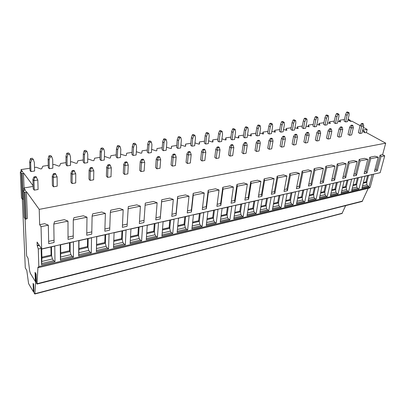 <?xml version="1.0" encoding="UTF-8"?>
<svg xmlns="http://www.w3.org/2000/svg" width="406" height="406" viewBox="0 0 406 406"><rect width="100%" height="100%" fill="white"/><g stroke="black" fill="none" stroke-linecap="round" stroke-linejoin="round"><path stroke-width="0.61" d="M22.32 199.097L25.289 267.919L26.786 270.396L28.593 283.632L33.409 291.767L33.104 283.347L33.678 284.307L33.982 292.736L34.617 293.812L34.936 293.716L35.561 281.637M20.325 171.956L21.462 197.869L22.487 199.336L21.371 173.362L20.325 171.956L20.914 171.662L22.695 171.799L21.046 169.591L21.132 171.677M33.114 185.725L23.441 172.794L24.066 187.968M33.14 186.42L23.817 188.008L23.913 190.323M25.091 218.758L26.629 255.912L28.06 258.216L29.653 270.914L30.404 273.385L35.373 281.556L36.337 281.17M368.227 188.323L362.172 201.432L37.022 284.068L36.408 283.266L36.104 274.035L35.058 272.345L35.373 281.556L35.068 272.36M23.081 190.637L24.213 217.449L25.304 219.073L24.198 192.195L23.081 190.637L23.7 190.307L25.573 190.444L23.817 188.008M37.022 284.068L37.956 267.036L38.54 267.605L38.814 266.595L38.281 249.015L37.185 245.498L37.078 242.067L41.64 248.934L41.036 226.675L39.651 224.691L39.215 209.374L26.365 191.541L27.42 218.367L26.167 219.103L25.304 219.073M38.54 267.605L369.445 188.029L370.231 187.161L373.662 174.159M372.175 174.595L369.008 186.653L361.893 188.354L365.009 176.214L372.175 174.595M362.03 176.884L358.934 189.059L351.647 190.8L354.687 178.538L362.03 176.884M351.637 179.224L348.612 191.525L341.152 193.307L344.115 180.919L351.637 179.224M340.984 181.624L338.046 194.048L330.398 195.875L333.28 183.36L340.984 181.624M330.073 184.085L327.211 196.631L319.375 198.504L322.171 185.867L330.073 184.085M318.877 186.608L316.112 199.285L308.073 201.203L310.778 188.43L318.877 186.608M307.403 189.191L304.728 202L296.481 203.969L299.085 191.064L307.403 189.191M295.624 191.845L293.051 204.786L284.596 206.806L287.093 193.769L295.624 191.845M283.54 194.57L281.074 207.649L272.396 209.719L274.781 196.545L283.54 194.57M271.132 197.367L268.777 210.582L259.87 212.708L262.139 199.392L271.132 197.367M258.389 200.234L256.156 213.597L247.005 215.779L249.147 202.32L258.389 200.234M245.3 203.188L243.194 216.692L233.79 218.935L235.8 205.324L245.3 203.188M231.846 206.218L229.872 219.869L220.214 222.178L222.082 208.415L231.846 206.218M218.012 209.334L216.185 223.138L206.253 225.513L207.968 211.597L218.012 209.334M203.782 212.541L202.112 226.497L191.896 228.938L193.454 214.87L203.782 212.541M189.145 215.84L187.633 229.953L177.123 232.465L178.508 218.235L189.145 215.84M174.072 219.235L172.738 233.511L161.918 236.094L163.121 221.701L174.072 219.235M158.553 222.732L157.401 237.175L146.256 239.834L147.271 225.274L158.553 222.732M142.562 226.335L141.608 240.941L130.128 243.686L130.935 228.954L142.562 226.335M126.083 230.05L125.337 244.828L113.502 247.655L114.096 232.75L126.083 230.05M109.087 233.876L108.564 248.832L96.359 251.745L96.719 236.662L109.087 233.876M91.553 237.83L91.264 252.963L78.678 255.968L78.789 240.707L91.553 237.83M73.456 241.905L73.42 257.221L60.423 260.327L60.271 244.879L73.456 241.905M54.764 246.117L54.993 261.621L41.574 264.824L41.143 249.188L54.764 246.117M39.077 245.077L37.185 245.498M378.204 157.173L370.678 158.726L369.795 157.274L374.961 156.219L378.204 157.173L374.464 171.352L377.26 170.728L381.021 156.594L384.71 155.833L380.173 172.692L41.64 248.934M53.8 224.046L54.612 221.635L64.326 219.651L67.99 221.118L53.8 224.046L54.084 242.499L48.71 243.691L48.329 225.173L41.036 226.675M67.99 221.118L68.035 239.403L73.232 238.246L73.273 220.032L73.953 217.687L83.347 215.769L87.001 217.2L73.273 220.032M87.001 217.2L86.737 235.252L91.761 234.13L92.111 216.149L92.659 213.866L101.749 212.008L105.387 213.409L92.111 216.149M105.387 213.409L104.829 231.232L109.701 230.151L110.33 212.389L110.767 210.171L119.567 208.374L123.185 209.74L110.33 212.389M123.185 209.74L122.358 227.34L127.073 226.289L128.296 206.588L136.817 204.847L140.42 206.187L127.976 208.755M140.42 206.187L139.339 223.569L143.912 222.554L145.277 203.122L153.534 201.437L157.122 202.746L145.059 205.233M157.122 202.746L155.797 219.91L160.233 218.925L160.355 216.804L155.965 217.768M161.618 201.818L161.735 199.762L169.744 198.128L173.311 199.407L161.618 201.818L160.233 218.925M173.311 199.407L171.763 216.368L176.062 215.413L176.092 213.338L171.956 214.251M177.671 198.509L177.691 196.504L185.461 194.916L189.013 196.174L177.671 198.509L176.062 215.413M189.013 196.174L187.252 212.927L191.429 211.998L191.373 209.978L187.476 210.836M193.241 195.301L193.175 193.342L200.716 191.799L204.248 193.033L193.241 195.301L191.429 211.998M204.248 193.033L202.29 209.587L206.344 208.689L206.207 206.71L202.533 207.517M208.354 192.185L208.202 190.272L215.525 188.78L219.037 189.983L208.354 192.185L206.344 208.689M219.037 189.983L216.895 206.344L220.834 205.472L220.62 203.538L217.164 204.299M223.021 189.16L222.798 187.293L229.908 185.841L233.399 187.024L223.021 189.16L220.834 205.472M233.399 187.024L231.085 203.193L234.912 202.345L234.627 200.457L231.374 201.173M237.271 186.227L236.972 184.4L243.879 182.989L247.35 184.146L237.271 186.227L234.912 202.345M247.35 184.146L244.874 200.133L248.594 199.305L248.244 197.458L245.183 198.133M251.116 183.37L250.746 181.583L257.465 180.213L260.916 181.35L251.116 183.37L248.594 199.305M260.916 181.35L258.282 197.154L261.9 196.347L261.484 194.545L258.612 195.179M264.575 180.599L264.139 178.848L270.67 177.518L274.106 178.635L264.575 180.599L261.9 196.347M274.106 178.635L271.325 194.256L274.847 193.474L274.37 191.708L271.675 192.302M277.663 177.899L277.166 176.189L283.52 174.895L286.93 175.991L277.663 177.899L274.847 193.474M286.93 175.991L284.017 191.439L287.448 190.678L286.915 188.947L284.383 189.506M290.397 175.275L289.838 173.601L296.025 172.342L299.415 173.418L290.397 175.275L287.448 190.678M299.415 173.418L296.375 188.694L299.714 187.953L299.126 186.263L296.756 186.78M302.785 172.723L302.176 171.083L308.2 169.855L311.569 170.911L302.785 172.723L299.714 187.953M311.569 170.911L308.408 186.019L311.656 185.298L311.021 183.644L308.804 184.131M314.848 170.236L314.188 168.632L320.055 167.434L323.399 168.47L314.848 170.236L311.656 185.298M323.399 168.47L320.131 183.416L323.298 182.715L322.613 181.091L320.537 181.548M326.597 167.815L325.886 166.242L331.6 165.075L334.93 166.095L326.597 167.815L323.298 182.715M334.93 166.095L331.55 180.883L334.635 180.198L333.905 178.604L331.976 179.031M338.041 165.455L337.284 163.912L342.857 162.776L346.161 163.78L338.041 165.455L334.635 180.198M346.161 163.78L342.684 178.407L345.694 177.742L344.922 176.184L343.121 176.58M349.196 163.156L348.399 161.644L353.824 160.537L357.113 161.522L349.196 163.156L345.694 177.742M357.113 161.522L353.54 175.996L356.478 175.346L355.661 173.819L353.986 174.184M360.071 160.913L359.229 159.431L364.527 158.35L367.79 159.319L360.071 160.913L356.478 175.346M367.79 159.319L364.131 173.646L366.994 173.012L366.141 171.51L364.588 171.855M370.678 158.726L366.994 173.012M54.049 240.2L48.664 241.382M39.651 224.691L44.655 223.67L48.329 225.173M381.021 156.594L380.102 155.173L376.372 169.261L374.931 169.576M384.71 155.833L382.63 154.656L380.102 155.173M377.26 170.728L376.372 169.261M382.63 154.656L385.7 143.166L39.215 209.374M369.795 157.274L366.141 171.51M359.229 159.431L355.661 173.819M348.399 161.644L344.922 176.184M337.284 163.912L333.905 178.604M325.886 166.242L322.613 181.091M314.188 168.632L311.021 183.644M302.176 171.083L299.126 186.263M289.838 173.601L286.915 188.947M277.166 176.189L274.37 191.708M264.139 178.848L261.484 194.545M250.746 181.583L248.244 197.458M236.972 184.4L234.627 200.457M222.798 187.293L220.62 203.538M208.202 190.272L206.207 206.71M193.175 193.342L191.373 209.978M177.691 196.504L176.092 213.338M161.735 199.762L160.355 216.804M144.054 220.392L139.471 221.397M127.185 224.102L122.46 225.142M109.777 227.933L104.9 229.009M91.807 231.887L86.767 232.998M73.237 235.977L68.03 237.119M34.505 167.505L36.2 167.242L40.696 168.911L41.686 168.754L42.787 166.221L48.238 165.379M52.79 164.674L54.201 164.455L58.682 166.09L59.641 165.937L60.585 163.466L66.011 162.628M70.517 161.928L71.654 161.75L76.12 163.354L77.054 163.207L77.85 160.791L83.25 159.954M87.711 159.264L88.594 159.127L93.045 160.7L93.953 160.558L94.608 158.198L99.977 157.366M104.398 156.68L105.037 156.584L109.473 158.122L110.356 157.985L110.879 155.676L116.223 154.848M120.597 154.173L125.429 155.62L126.281 155.483L126.687 153.229L132.001 152.407M136.335 151.737L140.928 153.189L141.76 153.057L142.044 150.849L147.327 150.032M151.621 149.372L155.995 150.824L156.802 150.697L156.975 148.54L162.227 147.723M166.475 147.16L170.642 148.525L171.428 148.403L171.499 146.292L176.722 145.48M180.914 145.008L184.892 146.292L185.654 146.17L185.623 144.1L190.82 143.298M194.961 142.907L198.757 144.115L199.498 143.998L199.376 141.973L204.538 141.171M208.633 140.857L212.252 141.998L212.977 141.887L212.764 139.897L217.895 139.106M221.94 138.862L225.396 139.938L226.101 139.826L225.802 137.878L230.902 137.091M234.896 136.913L238.2 137.928L238.885 137.822L238.51 135.914L243.58 135.127M247.523 135.01L251.344 135.868L250.893 133.995L255.932 133.214M259.825 133.158L263.489 133.96L262.966 132.123L267.97 131.351M271.812 131.346L275.329 132.102L274.74 130.301L279.714 129.529M283.505 129.58L286.88 130.29L286.225 128.524L291.168 127.758M294.913 127.849L298.151 128.524L297.436 126.789L302.348 126.027M306.043 126.164L309.154 126.799L308.377 125.094L313.259 124.337M316.903 124.515L319.892 125.114L319.06 123.439L323.912 122.688M327.51 122.901L330.377 123.465L329.494 121.82L334.316 121.074M337.868 121.328L340.624 121.861L339.69 120.242L344.476 119.501M360.076 125.586L351.611 121.003L351.038 121.587L348.439 120.176L350.403 120.354L348.14 119.125M362.695 130.169L367.136 129.407L363.375 127.372M385.7 143.166L366.273 132.539L365.095 132.782L363.35 131.828L364.684 131.686L362.604 130.529M24.198 192.195L25.081 192.236L26.365 191.541M21.371 173.362L22.213 173.408L23.441 172.794M21.046 169.591L29.907 168.216M361.497 123.591L362.507 123.424L363.304 123.85L363.725 125.951L361.969 133.122L359.955 133.472L358.381 132.605L360.117 125.424L361.497 123.591L362.289 124.018L361.705 126.286L360.117 125.424M336.437 113.639L337.452 113.492L338.939 114.299L338.929 116.547L337.452 123.206L335.432 123.525L333.955 122.703L335.417 116.04L336.437 113.639L337.924 114.451L336.904 116.852L335.417 116.04M351.078 125.287L352.119 125.114L352.91 125.55L353.352 127.672L351.637 134.924L349.576 135.279L348.008 134.396L349.703 127.139L351.078 125.287L351.875 125.718L351.281 128.012L349.703 127.139M325.998 115.172L327.038 115.02L328.52 115.842L328.535 118.11L327.094 124.84L325.028 125.17L323.562 124.327L324.983 117.598L325.998 115.172L327.48 115.994L326.46 118.425L324.983 117.598M340.411 127.022L341.471 126.85L342.258 127.291L342.725 129.433L341.055 136.761L338.944 137.132L337.386 136.228L339.03 128.895L340.411 127.022L341.197 127.464L340.604 129.788L339.03 128.895M315.31 116.74L316.375 116.588L317.847 117.42L317.893 119.714L316.492 126.515L314.376 126.85L312.919 125.997L314.3 119.191L315.31 116.74L316.781 117.578L315.767 120.034L314.3 119.191M329.469 128.803L330.56 128.626L331.342 129.072L331.834 131.239L330.21 138.649L328.043 139.03L326.495 138.111L328.094 130.696L329.469 128.803L330.251 129.25L329.657 131.6L328.094 130.696M304.363 118.349L305.454 118.192L306.916 119.039L306.987 121.353L305.637 128.23L303.47 128.57L302.023 127.702L303.353 120.826L304.363 118.349L305.825 119.202L304.81 121.683L303.353 120.826M318.253 130.625L319.37 130.448L320.146 130.905L320.664 133.097L319.091 140.588L316.868 140.973L315.33 140.034L316.883 132.544L318.253 130.625L319.03 131.087L318.436 133.462L316.883 132.544M293.147 119.998L294.259 119.831L295.715 120.694L295.817 123.038L294.512 129.986L292.29 130.336L290.858 129.453L292.137 122.5L293.147 119.998L294.594 120.861L293.584 123.373L292.137 122.5M306.748 132.498L307.895 132.315L308.667 132.777L309.21 134.995L307.692 142.567L305.413 142.968L303.886 142.014L305.378 134.437L306.748 132.498L307.52 132.965L306.921 135.376L305.378 134.437M281.647 121.683L282.789 121.516L284.23 122.394L284.367 124.759L283.114 131.783L280.835 132.143L279.414 131.245L280.642 124.221L281.647 121.683L283.083 122.566L282.079 125.104L280.642 124.221M294.944 134.422L296.121 134.229L296.887 134.706L297.461 136.944L295.994 144.602L293.655 145.013L292.142 144.039L293.579 136.38L294.944 134.422L295.715 134.893L295.111 137.335L293.579 136.38M269.858 123.414L271.03 123.241L272.462 124.134L272.629 126.53L271.426 133.63L269.092 133.995L267.686 133.082L268.858 125.977L269.858 123.414L271.284 124.312L270.279 126.88L268.858 125.977M282.83 136.391L284.038 136.193L284.799 136.68L285.398 138.948L283.992 146.693L281.597 147.109L280.094 146.119L281.47 138.37L282.83 136.391L283.591 136.878L282.987 139.344L281.47 138.37M257.769 125.19L258.972 125.012L260.383 125.921L260.586 128.342L259.449 135.523L257.054 135.898L255.658 134.965L256.775 127.783L257.769 125.19L259.18 126.099L258.18 128.702L256.775 127.783M270.396 138.416L271.634 138.213L272.385 138.705L273.015 141.004L271.675 148.835L269.214 149.266L267.727 148.256L269.041 140.42L270.396 138.416L271.147 138.908L270.543 141.41L269.041 140.42M245.366 127.007L246.599 126.829L248 127.753L248.239 130.199L247.158 137.461L244.701 137.847L243.321 136.898L244.376 129.636L245.366 127.007L246.762 127.936L245.767 130.57L244.376 129.636M257.622 140.496L258.896 140.288L259.642 140.791L260.302 143.11L259.028 151.037L256.496 151.479L255.024 150.448L256.272 142.521L257.622 140.496L258.368 140.999L257.759 143.531L256.272 142.521M232.638 128.88L233.902 128.692L235.287 129.636L235.561 132.107L234.546 139.451L232.024 139.847L230.664 138.882L231.653 131.534L232.638 128.88L234.013 129.824L233.029 132.488L231.653 131.534M244.498 142.628L245.808 142.42L246.543 142.932L247.234 145.277L246.036 153.301L243.433 153.752L241.981 152.702L243.153 144.678L244.498 142.628L245.234 143.145L244.625 145.713L243.153 144.678M219.57 130.793L220.869 130.605L222.234 131.569L222.554 134.066L221.605 141.496L219.017 141.902L217.672 140.918L218.595 133.488L219.57 130.793L220.93 131.762L219.95 134.457L218.595 133.488M231.009 144.825L232.354 144.607L233.08 145.13L233.81 147.51L232.684 155.62L230.009 156.087L228.578 155.016L229.674 146.901L231.009 144.825L231.735 145.348L231.121 147.951L229.674 146.901M206.152 132.767L207.486 132.569L208.831 133.549L209.191 136.076L208.314 143.592L205.654 144.013L204.33 143.008L205.182 135.487L206.152 132.767L207.491 133.747L206.517 136.477L205.182 135.487M217.139 147.084L218.524 146.855L219.24 147.393L220.001 149.799L218.961 158.01L216.21 158.487L214.799 157.396L215.814 149.18L217.139 147.084L217.855 147.617L217.24 150.256L215.814 149.18M192.363 134.787L193.738 134.589L195.058 135.589L195.464 138.141L194.667 145.744L191.931 146.175L190.632 145.155L191.404 137.548L192.363 134.787L193.682 135.792L192.718 138.553L191.404 137.548M202.873 149.403L204.299 149.175L205.005 149.718L205.806 152.154L204.847 160.466L202.021 160.959L200.63 159.842L201.559 151.529L202.873 149.403L203.579 149.951L202.964 152.626L201.559 151.529M178.193 136.868L179.604 136.66L180.903 137.68L181.36 140.263L180.64 147.962L177.833 148.403L176.554 147.358L177.244 139.659L178.193 136.868L179.493 137.893L178.538 140.689L177.244 139.659M188.196 151.793L189.658 151.555L190.353 152.113L191.196 154.579L190.328 162.994L187.42 163.496L186.055 162.359L186.887 153.945L188.196 151.793L188.891 152.351L188.272 155.062L186.887 153.945M163.628 139.004L165.08 138.791L166.353 139.837L166.856 142.445L166.221 150.235L163.339 150.692L162.08 149.626L162.689 141.836L163.628 139.004L164.897 140.05L163.953 142.882L162.689 141.836M173.088 154.25L174.59 154.006L175.275 154.574L176.158 157.076L175.387 165.592L172.393 166.11L171.053 164.948L171.789 156.427L173.088 154.25L173.763 154.823L173.144 157.574L171.789 156.427M148.647 141.207L150.139 140.989L151.387 142.049L151.94 144.693L151.397 152.575L148.434 153.042L147.2 151.956L147.718 144.069L148.647 141.207L149.89 142.273L148.956 145.14L147.718 144.069M157.523 156.787L159.076 156.533L159.741 157.112L160.669 159.644L160.005 168.267L156.919 168.805L155.605 167.617L156.239 158.99L157.523 156.787L158.188 157.366L157.569 160.157L156.239 158.99M133.229 143.47L134.767 143.242L135.985 144.328L136.599 147.002L136.152 154.98L133.097 155.462L131.894 154.351L132.315 146.368L133.229 143.47L134.447 144.556L133.523 147.464L132.315 146.368M141.491 159.396L143.09 159.132L143.739 159.725L144.714 162.293L144.155 171.027L140.978 171.581L139.7 170.363L140.222 161.624L141.491 159.396L142.141 159.989L141.516 162.821L140.222 161.624M117.364 145.795L118.943 145.566L120.13 146.673L120.805 149.378L120.46 157.457L117.314 157.954L116.146 156.823L116.461 148.738L117.364 145.795L118.547 146.906L117.638 149.855L116.461 148.738M124.962 162.085L126.611 161.816L127.245 162.42L128.266 165.024L127.829 173.869L124.556 174.438L123.302 173.195L123.708 164.344L124.962 162.085L125.591 162.694L124.972 165.567L123.708 164.344M101.023 148.195L102.652 147.957L103.804 149.088L104.54 151.829L104.301 160.01L101.069 160.522L99.932 159.36L100.135 151.174L101.023 148.195L102.175 149.332L101.282 152.316L100.135 151.174M107.915 164.856L109.615 164.582L110.234 165.201L111.305 167.835L110.99 176.798L107.615 177.386L106.402 176.113L106.682 167.145L107.915 164.856L108.529 165.481L107.905 168.399L106.682 167.145M84.189 150.667L85.869 150.418L86.985 151.575L87.782 154.351L87.666 162.633L84.331 163.161L83.23 161.979L83.316 153.686L84.189 150.667L85.306 151.824L84.428 154.853L83.316 153.686M90.33 167.719L92.086 167.434L93.806 170.738L93.629 179.817L90.142 180.426L88.97 179.122L89.112 170.038L90.33 167.719L90.924 168.358L90.299 171.322L89.112 170.038M66.838 153.214L68.568 152.96L69.649 154.143L70.517 156.949L70.517 165.343L67.081 165.887L66.021 164.674L65.985 156.274L66.838 153.214L67.914 154.397L67.056 157.467L65.985 156.274M72.177 170.672L73.988 170.378L75.744 173.738L75.709 182.939L72.111 183.563L70.979 182.228L70.979 173.022L72.177 170.672L72.75 171.327L72.126 174.336L70.979 173.022M48.948 155.838L50.735 155.574L51.77 156.787L52.709 159.629L52.841 168.135L49.299 168.693L48.278 167.45L48.111 158.944L48.948 155.838L49.984 157.051L49.141 160.167L48.111 158.944M53.425 173.727L55.297 173.423L57.094 176.833L57.205 186.156L53.49 186.801L52.404 185.435L52.252 176.108L53.425 173.727L53.973 174.392L53.353 177.452L52.252 176.108M30.491 158.548L32.333 158.279L33.328 159.517L34.343 162.39L34.611 171.012L30.957 171.586L29.978 170.317L29.674 161.7L30.491 158.548L31.48 159.786L30.658 162.948L29.674 161.7M34.048 176.879L35.987 176.564L37.819 180.031L38.093 189.48L34.256 190.15L33.216 188.749L32.906 179.295L34.048 176.879L34.576 177.564L33.952 180.67L32.906 179.295M346.633 112.147L347.622 112L349.119 112.792L349.084 115.02L347.566 121.612L345.592 121.922L344.11 121.11L345.613 114.517L346.633 112.147L348.13 112.939L347.105 115.319L345.613 114.517M349.119 112.792L348.13 112.939M345.592 121.922L347.105 115.319M363.304 123.85L362.289 124.018M363.725 125.951L361.705 126.286L359.955 133.472M338.939 114.299L337.924 114.451M335.432 123.525L336.904 116.852M352.91 125.55L351.875 125.718M353.352 127.672L351.281 128.012L349.576 135.279M328.52 115.842L327.48 115.994M325.028 125.17L326.46 118.425M342.258 127.291L341.197 127.464M342.725 129.433L340.604 129.788L338.944 137.132M317.847 117.42L316.781 117.578M314.376 126.85L315.767 120.034M331.342 129.072L330.251 129.25M331.834 131.239L329.657 131.6L328.043 139.03M306.916 119.039L305.825 119.202M303.47 128.57L304.81 121.683M320.146 130.905L319.03 131.087M320.664 133.097L318.436 133.462L316.868 140.973M295.715 120.694L294.594 120.861M292.29 130.336L293.584 123.373M308.667 132.777L307.52 132.965M309.21 134.995L306.921 135.376L305.413 142.968M284.23 122.394L283.083 122.566M280.835 132.143L282.079 125.104M296.887 134.706L295.715 134.893M297.461 136.944L295.111 137.335L293.655 145.013M272.462 124.134L271.284 124.312M269.092 133.995L270.279 126.88M284.799 136.68L283.591 136.878M285.398 138.948L282.987 139.344L281.597 147.109M260.383 125.921L259.18 126.099M257.054 135.898L258.18 128.702M272.385 138.705L271.147 138.908M273.015 141.004L270.543 141.41L269.214 149.266M248 127.753L246.762 127.936M244.701 137.847L245.767 130.57M259.642 140.791L258.368 140.999M260.302 143.11L257.759 143.531L256.496 151.479M235.287 129.636L234.013 129.824M232.024 139.847L233.029 132.488M246.543 142.932L245.234 143.145M247.234 145.277L244.625 145.713L243.433 153.752M222.234 131.569L220.93 131.762M219.017 141.902L219.95 134.457M233.08 145.13L231.735 145.348M233.81 147.51L231.121 147.951L230.009 156.087M208.831 133.549L207.491 133.747M205.654 144.013L206.517 136.477M219.24 147.393L217.855 147.617M220.001 149.799L217.24 150.256L216.21 158.487M195.058 135.589L193.682 135.792M191.931 146.175L192.718 138.553M205.005 149.718L203.579 149.951M205.806 152.154L202.964 152.626L202.021 160.959M180.903 137.68L179.493 137.893M177.833 148.403L178.538 140.689M190.353 152.113L188.891 152.351M191.196 154.579L188.272 155.062L187.42 163.496M166.353 139.837L164.897 140.05M163.339 150.692L163.953 142.882M175.275 154.574L173.763 154.823M176.158 157.076L173.144 157.574L172.393 166.11M151.387 142.049L149.89 142.273M148.434 153.042L148.956 145.14M159.741 157.112L158.188 157.366M160.669 159.644L157.569 160.157L156.919 168.805M135.985 144.328L134.447 144.556M133.097 155.462L133.523 147.464M143.739 159.725L142.141 159.989M144.714 162.293L141.516 162.821L140.978 171.581M120.13 146.673L118.547 146.906M117.314 157.954L117.638 149.855M127.245 162.42L125.591 162.694M128.266 165.024L124.972 165.567L124.556 174.438M103.804 149.088L102.175 149.332M101.069 160.522L101.282 152.316M110.234 165.201L108.529 165.481M111.305 167.835L107.905 168.399L107.615 177.386M86.985 151.575L85.306 151.824M84.331 163.161L84.428 154.853M92.68 168.069L90.924 168.358M93.806 170.738L90.299 171.322L90.142 180.426M69.649 154.143L67.914 154.397M67.081 165.887L67.056 157.467M74.562 171.033L72.75 171.327M75.744 173.738L72.126 174.336L72.111 183.563M51.77 156.787L49.984 157.051M49.299 168.693L49.141 160.167M55.85 174.088L53.973 174.392M57.094 176.833L53.353 177.452L53.49 186.801M33.328 159.517L31.48 159.786M30.957 171.586L30.658 162.948M36.515 177.249L34.576 177.564M37.819 180.031L33.952 180.67L34.256 190.15M339.69 120.242L339.35 121.744M329.494 121.82L329.159 123.368M319.06 123.439L318.73 125.033M308.377 125.094L308.047 126.743M297.436 126.789L297.111 128.489M286.225 128.524L285.905 130.285M274.74 130.301L274.426 132.123M262.966 132.123L262.662 134.01M250.893 133.995L250.593 135.949M238.51 135.914L238.226 137.923M225.802 137.878L225.538 139.913M212.764 139.897L212.516 141.958M199.376 141.973L199.148 144.054M185.623 144.1L185.42 146.206M171.499 146.292L171.317 148.418M33.409 291.767L33.931 291.386M34.825 294L342.009 213.49L345.638 205.634M367.136 129.407L366.349 132.579M350.403 120.354L350.221 121.14M22.487 199.336L23.447 199.305M368.546 175.417L366.735 182.385L363.213 183.207M369.008 186.653L367.816 186.029L366.912 184.771L366.735 182.385L365.953 181.898L363.395 182.492M367.577 175.636L365.953 181.898M358.934 189.059L357.732 188.425L356.818 187.151L356.63 184.74L352.936 185.603M358.397 177.701L356.63 184.74L355.849 184.243L353.113 184.877M357.432 177.919L355.849 184.243M348.612 191.525L347.409 190.876L346.485 189.592L346.277 187.156L342.405 188.054M348.003 180.046L346.277 187.156L345.501 186.648L342.583 187.323M347.044 180.259L345.501 186.648M338.046 194.048L336.833 193.393L335.894 192.089L335.671 189.627L331.616 190.571M337.35 182.446L335.671 189.627L334.899 189.11L331.788 189.83M336.401 182.659L334.899 189.11M327.211 196.631L325.993 195.966L325.049 194.647L324.805 192.16L320.557 193.149M326.434 184.903L324.805 192.16L324.039 191.632L320.725 192.403M325.495 185.116L324.039 191.632M316.112 199.285L314.883 198.61L313.924 197.27L313.665 194.753L309.22 195.788M315.244 187.425L313.665 194.753L312.904 194.22L309.377 195.037M314.315 187.633L312.904 194.22M304.728 202L303.495 201.315L302.526 199.96L302.242 197.417L297.588 198.504M303.764 190.013L302.242 197.417L301.485 196.869L297.74 197.742M302.851 190.216L301.485 196.869M293.051 204.786L291.812 204.091L290.833 202.721L290.529 200.148L285.651 201.285M291.99 192.662L290.529 200.148L289.777 199.59L285.799 200.513M291.087 192.87L289.777 199.59M281.074 207.649L279.825 206.938L278.831 205.548L278.506 202.949L273.405 204.137M279.912 195.387L278.506 202.949L277.765 202.381L273.548 203.36M279.018 195.585L277.765 202.381M268.777 210.582L267.524 209.861L266.519 208.456L266.174 205.822L260.83 207.07M267.508 198.184L266.174 205.822L265.438 205.243L260.962 206.284M266.63 198.377L265.438 205.243M256.156 213.597L254.897 212.866L253.877 211.44L253.506 208.775L247.914 210.08M254.775 201.051L253.506 208.775L252.781 208.182L248.041 209.283M253.912 201.244L252.781 208.182M243.194 216.692L241.925 215.946L240.895 214.5L240.499 211.805L234.643 213.17M241.692 204L240.499 211.805L239.779 211.201L234.764 212.368M240.844 204.188L239.779 211.201M229.872 219.869L228.603 219.113L227.558 217.646L227.132 214.921L221.006 216.352M228.248 207.03L227.132 214.921L226.421 214.307L221.113 215.54M227.421 207.212L226.421 214.307M216.185 223.138L214.906 222.366L213.845 220.879L213.394 218.123L206.979 219.621M214.424 210.141L213.394 218.123L212.698 217.494L207.08 218.798M213.617 210.323L212.698 217.494M202.112 226.497L200.823 225.716L199.752 224.208L199.27 221.417L192.556 222.98M200.214 213.343L199.27 221.417L198.585 220.773L192.647 222.153M199.422 213.52L198.585 220.773M187.633 229.953L186.344 229.157L185.253 227.629L184.745 224.802L177.706 226.441M185.593 216.642L184.745 224.802L184.065 224.142L177.792 225.604M184.821 216.814L184.065 224.142M172.738 233.511L171.439 232.699L170.337 231.146L169.794 228.284L162.425 230.004M170.54 220.032L169.794 228.284L169.129 227.614L162.496 229.151M169.794 220.199L169.129 227.614M157.401 237.175L156.097 236.343L154.98 234.769L154.402 231.872L146.688 233.668M155.041 223.523L154.402 231.872L153.752 231.187L146.749 232.811M154.326 223.686L153.752 231.187M141.608 240.941L140.298 240.098L139.167 238.5L138.553 235.566L130.468 237.449M139.08 227.121L138.553 235.566L137.918 234.861L130.519 236.581M138.385 227.274L137.918 234.861M125.337 244.828L124.023 243.965L122.876 242.346L122.221 239.373L113.751 241.347M122.627 230.826L122.221 239.373L121.602 238.652L113.787 240.469M121.962 230.978L121.602 238.652M108.564 248.832L107.245 247.954L106.078 246.305L105.387 243.295L96.567 245.351L96.359 251.745M105.667 234.648L105.387 243.295L104.789 242.56L96.592 244.463M105.032 234.79L104.789 242.56M96.567 245.351L96.775 236.652M91.264 252.963L89.944 252.065L88.762 250.39L88.026 247.34L78.926 249.462L78.678 255.968M88.168 238.591L88.026 247.34L87.447 246.584L78.937 248.563M87.569 238.728L87.447 246.584M78.926 249.462L78.997 240.656M73.42 257.221L72.095 256.308L70.893 254.608L70.111 251.517L60.722 253.704L60.423 260.327M70.106 242.661L70.111 251.517L69.553 250.741L60.712 252.796M69.543 242.788L69.553 250.741M60.722 253.704L60.641 244.793M54.993 261.621L53.668 260.688L52.445 258.962L51.623 255.826L41.925 258.089L41.574 264.824M51.46 246.863L51.623 255.826L51.085 255.034L41.899 257.165M50.938 246.98L51.085 255.034M41.925 258.089L41.681 249.066M35.764 281.581L35.479 273.025M362.548 201.087L37.169 283.687M370.231 187.161L38.814 266.595M41.25 248.345L38.281 249.015M39.316 245.437L37.423 245.858M34.936 293.716L342.294 213.226M364.446 132.427L364.618 131.732M364.563 131.732L364.395 132.402M25.081 192.236L26.167 219.103M24.172 192.165L25.284 219.042M22.213 173.408L23.315 199.376M21.351 173.342L22.472 199.316M366.912 184.771L362.548 185.801M367.816 186.029L362.142 187.374M356.818 187.151L352.286 188.222M357.732 188.425L351.89 189.815M346.485 189.592L341.771 190.703M347.409 190.876L341.39 192.307M335.894 192.089L331.002 193.241M336.833 193.393L330.626 194.865M325.049 194.647L319.958 195.849M325.993 195.966L319.598 197.489M313.924 197.27L308.641 198.519M314.883 198.61L308.291 200.173M302.526 199.96L297.03 201.254M303.495 201.315L296.695 202.929M290.833 202.721L285.119 204.066M291.812 204.091L284.794 205.761M278.831 205.548L272.893 206.948M279.825 206.938L272.583 208.659M266.519 208.456L260.347 209.912M267.524 209.861L260.053 211.638M253.877 211.44L247.457 212.952M254.897 212.866L247.178 214.698M240.895 214.5L234.216 216.078M241.925 215.946L233.952 217.839M227.558 217.646L220.605 219.286M228.603 219.113L220.362 221.072M213.845 220.879L206.613 222.589M214.906 222.366L206.39 224.391M199.752 224.208L192.221 225.985M200.823 225.716L192.018 227.807M185.253 227.629L177.412 229.476M186.344 229.157L177.234 231.324M170.337 231.146L162.167 233.074M171.439 232.699L162.014 234.937M154.98 234.769L146.47 236.779M156.097 236.343L146.338 238.662M139.167 238.5L130.296 240.591M140.298 240.098L130.194 242.504M122.876 242.346L113.624 244.524M124.023 243.965L113.548 246.457M106.078 246.305L96.481 248.573M107.245 247.954L96.41 250.527M88.762 250.39L78.855 252.73M89.944 252.065L78.769 254.724M70.893 254.608L60.672 257.018M72.095 256.308L60.555 259.053M52.445 258.962L41.889 261.449M53.668 260.688L41.752 263.519M364.497 132.457L364.679 131.711"/></g></svg>
